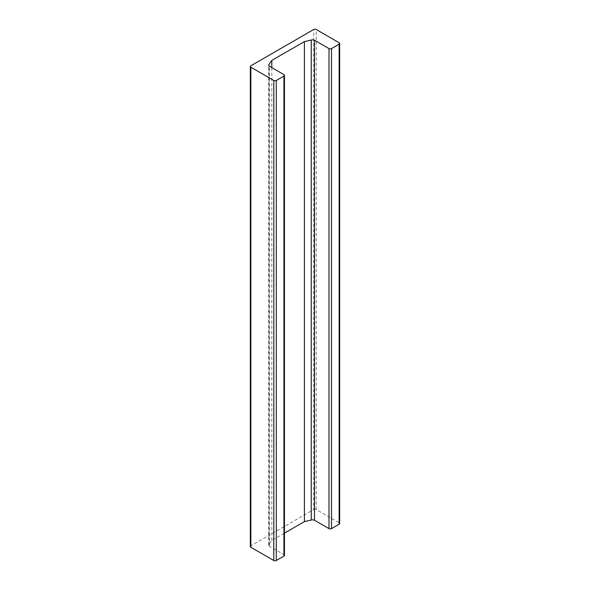 <?xml version="1.0" encoding="UTF-8"?>
<svg xmlns="http://www.w3.org/2000/svg" width="590" height="590" viewBox="0 0 590 590"><rect width="100%" height="100%" fill="white"/><g stroke="black" fill="none" stroke-linecap="round" stroke-linejoin="round"><path stroke-width="0.44" stroke-dasharray="2.95 2.21" d="M250.337 546.532A1.763 1.018 0 0 1 250.853 545.809L313.71 509.524L313.71 29.5M313.71 509.524A1.763 1.018 0 0 1 316.203 509.524L339.147 522.77L339.147 42.745M339.663 523.492A1.763 1.018 0 0 0 339.147 522.77M284.461 555.367A1.763 1.018 0 0 0 283.945 554.644L269.416 546.259A2.943 1.696 180 0 1 268.716 545.153A2.943 1.696 180 0 1 268.959 544.481L271.806 540.433L284.461 533.131M269.416 546.259L269.416 66.235M268.959 544.481L268.959 65.807M271.806 540.433L271.806 67.614M250.853 545.809L250.853 65.792M316.203 509.524L316.203 29.5M283.945 554.644L283.945 74.62M268.716 545.153L268.716 65.136"/><path stroke-width="0.89" d="M313.71 29.5L250.853 65.792A1.763 1.018 0 0 0 250.337 66.508A1.763 1.018 0 0 0 250.853 67.231L273.797 80.476A1.763 1.018 0 0 0 276.29 80.476L283.945 76.058A1.763 1.018 0 0 0 284.461 75.343A1.763 1.018 0 0 0 283.945 74.62L269.416 66.235A2.943 1.696 180 0 1 268.716 65.136A2.943 1.696 180 0 1 268.959 64.458L271.806 60.416L304.396 41.595L311.255 40.039A2.943 1.696 180 0 1 314.477 40.216L329.006 48.601A1.763 1.018 0 0 0 331.499 48.601L339.147 44.191A1.763 1.018 0 0 0 339.663 43.468A1.763 1.018 0 0 0 339.147 42.745L316.203 29.5A1.763 1.018 0 0 0 313.71 29.5M339.663 43.468L339.663 523.492A1.763 1.018 0 0 1 339.147 524.208L331.499 528.625L331.499 48.601M284.461 75.343L284.461 555.367A1.763 1.018 0 0 1 283.945 556.082L276.29 560.5L276.29 80.476M276.29 560.5A1.763 1.018 0 0 1 273.797 560.5L250.853 547.255L250.853 67.231M284.461 533.131L304.396 521.619L311.255 520.056A2.943 1.696 180 0 1 314.477 520.24L329.006 528.625A1.763 1.018 0 0 0 331.499 528.625M250.337 66.508L250.337 546.532A1.763 1.018 0 0 0 250.853 547.255M268.959 65.807L268.959 64.458M271.806 67.614L271.806 60.416M304.396 521.619L304.396 41.595M311.255 520.056L311.255 40.039M314.477 520.24L314.477 40.216M339.147 524.208L339.147 44.191M283.945 556.082L283.945 76.058M273.797 560.5L273.797 80.476M329.006 528.625L329.006 48.601"/></g></svg>
